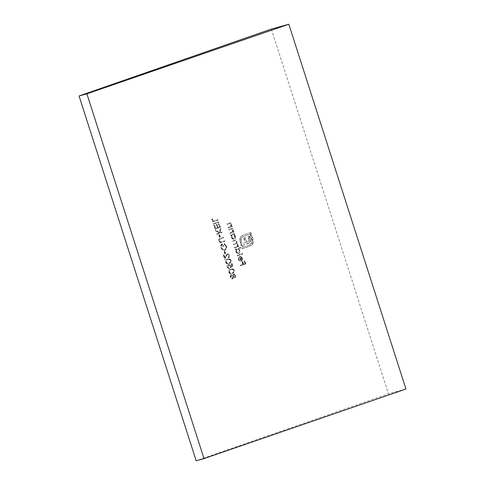 <?xml version="1.0" encoding="UTF-8"?>
<svg xmlns="http://www.w3.org/2000/svg" width="485" height="485" viewBox="0 0 485 485"><rect width="100%" height="100%" fill="white"/><g stroke="black" fill="none" stroke-linecap="round" stroke-linejoin="round"><path stroke-width="0.36" stroke-dasharray="2.42 1.82" d="M224.894 241.348L224.713 240.766L220.978 242.039L219.523 240.875L219.935 239.184L223.755 237.783L223.567 237.207L220.493 238.274C219.22 238.578 218.723 239.493 218.996 241.027L220.717 242.676L224.597 241.427L224.41 240.851L220.675 242.118L219.226 240.96L219.632 239.269L223.452 237.868L223.264 237.286L220.196 238.359C218.923 238.662 218.42 239.578 218.693 241.112L220.414 242.755L224.597 241.427M221.663 241.827L220.784 242.094M224.846 253.958L225.367 253.776L224.573 251.291L224.052 251.472L224.846 253.958L225.367 253.776M225.519 262.373C226.38 263.876 227.501 264.289 228.884 263.597C230.387 263.288 231.048 262.258 230.866 260.512C230.005 258.978 228.871 258.547 227.477 259.208C225.974 259.554 225.319 260.609 225.519 262.373L225.822 262.288C226.683 263.798 227.804 264.204 229.187 263.519L228.477 263.731L229.187 263.519C230.69 263.203 231.351 262.173 231.169 260.427L230.866 260.512M231.169 260.427C230.308 258.893 229.175 258.463 227.774 259.129L228.162 259.008L227.774 259.129C226.277 259.469 225.622 260.524 225.822 262.288M228.708 272.309C229.569 273.819 230.69 274.225 232.072 273.54C233.582 273.225 234.243 272.194 234.055 270.448C233.194 268.914 232.066 268.484 230.666 269.151C229.162 269.49 228.514 270.545 228.708 272.309L229.011 272.224C229.872 273.734 230.993 274.146 232.376 273.455L231.666 273.667L232.376 273.455C233.879 273.146 234.54 272.115 234.358 270.363L234.055 270.448M234.358 270.363C233.497 268.835 232.363 268.399 230.969 269.066L231.351 268.945L230.969 269.066C229.466 269.411 228.811 270.46 229.011 272.224M237.31 255.971L242.53 254.158L242.342 253.576L237.123 255.395L237.31 255.971L242.53 254.158M234.734 247.938L238.45 246.647L238.262 246.065L237.62 246.289L237.808 244.416L236.425 243.227L236.771 241.184C236.219 240.051 235.455 239.723 234.485 240.196L232.473 240.899L232.661 241.481L235.273 240.602L236.347 241.439C236.504 242.7 236.043 243.434 234.958 243.628L233.509 244.131L233.697 244.707L235.886 243.967C236.638 243.531 237.238 243.737 237.686 244.592L237.383 244.676C237.553 245.883 237.129 246.598 236.11 246.816L234.546 247.362L234.734 247.938L238.45 246.647M238.753 246.562L238.565 245.98L237.917 246.21L238.111 244.331L236.728 243.143L237.068 241.1C236.522 239.972 235.758 239.638 234.788 240.117L232.473 240.899M232.776 240.815L232.958 241.397L234.976 240.693L236.347 241.439M236.644 241.36C236.807 242.621 236.34 243.349 235.255 243.543L233.812 244.046L233.994 244.628L235.589 244.052C236.334 243.609 236.935 243.822 237.383 244.676M228.326 227.98L232.042 226.683L231.854 226.107L231.187 226.337L231.345 224.288C230.763 223.045 229.945 222.676 228.896 223.179L226.992 223.84L227.18 224.416L229.799 223.585L230.921 224.549L230.454 226.495L228.138 227.398L228.326 227.98L232.042 226.683M232.345 226.604L232.157 226.022L231.484 226.259L231.648 224.203C231.066 222.961 230.248 222.591 229.193 223.094L226.992 223.84M227.295 223.755L227.483 224.337L230.096 223.5L230.921 224.549M234.407 234.055L234.225 233.479L230.502 234.77L230.69 235.352L231.333 235.128L231.242 237.298C231.836 238.765 232.745 239.36 233.97 239.087C235.092 238.529 235.467 237.48 235.086 235.946L233.721 234.297L234.71 233.976L234.225 233.479M234.522 233.394L230.805 234.685L230.993 235.267L231.636 235.043L231.545 237.22C232.133 238.681 233.042 239.275 234.273 239.008L233.837 239.129L234.273 239.008C235.395 238.444 235.765 237.395 235.389 235.862L235.086 235.946M214.988 229.12L220.075 227.35L218.905 223.706L218.383 223.888L219.365 226.95L217.801 227.495L216.819 224.434L216.298 224.616L217.28 227.677L215.322 228.356L214.34 225.295L213.818 225.476L214.988 229.12L220.075 227.35M212.727 222.081L217.813 220.311L217.632 219.729L213.06 221.318L212.266 218.832L211.745 219.014L212.727 222.081L217.813 220.311M240.475 265.829L245.562 264.058L244.555 260.912L244.034 261.094L244.858 263.658L243.288 264.204L242.464 261.639L241.942 261.821L242.767 264.386L240.287 265.246L240.475 265.829L245.562 264.058M271.351 29.082L388.473 393.856L196.17 460.75M252.982 242.094L252.691 239.323L250.521 232.57L242.518 235.352L240.718 236.735L239.833 239.044L239.796 240.493L240.457 243.13L241.409 242.803L241.051 238.523L242.906 236.565L249.957 234.109L251.739 239.657L251.715 242.815L249.878 244.773L242.827 247.223L242.3 245.574L249.345 242.815L250.157 241.597L250.357 239.972L249.351 236.086L248.114 236.516L249.011 239.76L248.375 241.415L247.562 241.882L246.428 242.276L244.931 237.62L243.719 238.044L245.21 242.7L240.802 244.21L242.264 248.763L251.333 245.374L253.285 242.009L252.988 239.244L252.691 239.323M213.442 224.319L218.535 222.548L218.347 221.966L213.261 223.737L213.442 224.319L218.535 222.548M216.692 234.419L221.778 232.648L221.59 232.072L219.65 232.745L220.723 229.375L220.463 228.55L219.196 232.521L215.291 230.072L215.54 230.842L218.959 232.988L216.504 233.843L216.692 234.419L221.778 232.648M230.078 233.443L233.794 232.151L233.612 231.569L232.939 231.806L233.097 229.751C232.515 228.514 231.703 228.144 230.648 228.641L228.75 229.302L228.938 229.884L231.551 229.047L232.673 230.011L232.206 231.963L229.89 232.867L230.078 233.443L233.794 232.151M234.097 232.066L233.909 231.49L233.243 231.721L233.4 229.672C232.818 228.429 232 228.059 230.951 228.562L228.75 229.302M229.053 229.223L229.235 229.799L231.854 228.968L232.673 230.011M233.721 273.976L232.952 275.268L231.2 274.486L230.302 275.341L230.296 277.25C230.745 278.548 231.503 279.093 232.57 278.893L233.552 277.129L234.934 277.699L235.631 275.353L233.721 273.976M230.605 275.262L230.599 277.171C231.048 278.463 231.806 279.008 232.867 278.808L233.855 277.05L235.237 277.614L235.934 275.268L234.025 273.892L233.255 275.183L231.594 274.377L230.302 275.341M232.479 278.917L232.867 278.808L232.479 278.917M234.873 277.717L235.237 277.614L234.873 277.717M240.56 248.029L240.378 247.447L235.158 249.266L235.346 249.842L235.989 249.617L235.898 251.794C236.486 253.261 237.395 253.855 238.62 253.582C239.748 253.018 240.117 251.97 239.742 250.436L238.341 248.799L240.863 247.944L240.378 247.447M240.675 247.368L235.461 249.181L235.643 249.763L236.286 249.539L236.201 251.709C236.789 253.176 237.698 253.77 238.923 253.497L238.493 253.625L238.923 253.497C240.051 252.94 240.421 251.891 240.045 250.357L239.742 250.436M238.85 259.414L239.075 257.402L238.699 256.965L238.371 259.499C238.941 260.942 239.833 261.512 241.051 261.209L242.118 260.233L242.215 258.147L240.875 256.504L239.42 256.438L240.724 260.675L238.85 259.414L239.075 257.402M239.378 257.323L239.002 256.88L238.675 259.42C239.244 260.857 240.136 261.427 241.348 261.124L242.118 260.233M242.415 260.154L242.518 258.062L241.172 256.419L239.42 256.438L239.717 256.353L241.075 260.578L239.153 259.329M232.576 266.277L231.721 263.628L231.2 263.81L231.903 266.004L230.678 266.817L230.533 266.022C230.029 264.774 229.26 264.289 228.217 264.567C227.138 265.059 226.78 266.016 227.15 267.447L229.217 268.914L227.659 267.229L228.811 265.034L228.423 265.143L230.048 266.307L230.242 267.823L232.873 266.192L232.024 263.543L231.721 263.628M232.024 263.543L231.503 263.725L232.206 265.919L230.981 266.732L230.836 265.938C230.333 264.689 229.563 264.204 228.52 264.483L228.217 264.567L228.52 264.483C227.441 264.974 227.083 265.932 227.447 267.362L227.15 267.447M228.696 255.559L228.186 258.044C229.187 257.577 229.526 256.674 229.211 255.346C228.756 254.176 228.041 253.703 227.071 253.922L224.822 257.947L223.858 254.946L223.336 255.128L224.749 259.517L227.216 254.516L228.999 255.474L228.005 257.462M228.302 257.377L228.49 257.959C229.49 257.493 229.829 256.595 229.508 255.262C229.059 254.091 228.344 253.619 227.368 253.837L224.822 257.947M226.216 246.028L224.288 243.47L224.076 244.094L225.701 246.228C226.149 247.968 225.749 249.175 224.494 249.842L224.797 249.763L224.494 249.842C223.039 250.078 221.984 249.308 221.336 247.538C220.911 246.156 221.16 245.119 222.075 244.422L222.767 246.574L223.288 246.398L222.415 243.664C220.814 244.319 220.287 245.689 220.833 247.768L222.694 250.236L224.658 250.43C226.252 249.654 226.774 248.181 226.216 246.028L224.288 243.47M224.585 243.385L224.373 244.016L226.004 246.144C226.453 247.883 226.046 249.09 224.797 249.763C223.336 249.993 222.288 249.223 221.639 247.453C221.215 246.077 221.463 245.034 222.379 244.343L223.07 246.495L223.591 246.313L222.712 243.579C221.118 244.234 220.59 245.604 221.13 247.689L222.991 250.151L224.961 250.345C226.556 249.569 227.077 248.102 226.519 245.944M219.529 237.389L220.051 237.207L219.25 234.728L218.729 234.91L219.529 237.389L220.051 237.207M405.945 389.025L388.473 393.856M245.865 263.973L244.852 260.827L244.555 260.912M244.852 260.827L244.034 261.094M244.331 261.009L245.155 263.579L244.858 263.658M245.155 263.579L243.288 264.204M243.591 264.119L242.767 261.554L242.464 261.639M242.767 261.554L241.942 261.821M242.245 261.736L243.07 264.301L242.767 264.386M243.07 264.301L240.287 265.246M240.59 265.168L240.778 265.744M252.988 239.244L250.824 232.491L250.521 232.57M250.824 232.491L242.518 235.352M242.821 235.273L240.718 236.735M241.021 236.65L239.833 239.044M240.13 238.959L240.099 242.009M240.396 241.93L240.76 243.046L240.457 243.13M240.76 243.046L241.409 242.803M241.712 242.718L241.051 241.682M241.348 241.597L241.354 238.444L241.051 238.523M241.354 238.444L242.906 236.565M243.209 236.48L249.957 234.109M250.26 234.025L252.042 239.572L251.739 239.657M252.042 239.572L251.715 242.815M252.018 242.73L249.878 244.773M250.181 244.689L242.827 247.223M243.13 247.144L242.3 245.574M242.597 245.489L247.902 243.628M248.199 243.543L249.345 242.815M249.648 242.736L250.157 241.597M250.46 241.512L250.66 239.887L250.357 239.972M250.66 239.887L250.236 237.82L249.939 237.905M250.236 237.82L249.654 236.001L249.351 236.086M249.654 236.001L248.114 236.516M248.417 236.431L249.09 238.529L248.793 238.614M249.09 238.529L249.011 239.76M249.314 239.675L248.86 240.675M249.163 240.596L248.375 241.415M248.678 241.33L247.562 241.882M247.865 241.797L246.428 242.276M246.732 242.191L245.234 237.535L244.931 237.62M245.234 237.535L243.719 238.044M244.016 237.959L245.513 242.615L245.21 242.7M245.513 242.615L241.76 243.9M242.063 243.816L241.754 243.882M242.057 243.797L240.802 244.21M241.106 244.131L242.567 248.678L242.264 248.763M242.567 248.678L250.266 245.98M250.569 245.895L252.164 244.446M252.467 244.361L253.285 242.009M218.117 220.226L217.632 219.729M217.929 219.644L213.06 221.318M213.364 221.233L212.266 218.832M212.563 218.753L211.745 219.014M212.042 218.935L213.03 221.997M218.832 222.463L218.347 221.966M218.65 221.881L213.261 223.737M213.558 223.652L213.746 224.234M220.378 227.265L219.208 223.621L218.905 223.706M219.208 223.621L218.383 223.888M218.686 223.803L219.669 226.871L219.365 226.95M219.669 226.871L217.801 227.495M218.104 227.41L217.116 224.349L216.819 224.434M217.116 224.349L216.298 224.616M216.595 224.531L217.583 227.592L217.28 227.677M217.583 227.592L215.322 228.356M215.625 228.277L214.643 225.21L214.34 225.295M214.643 225.21L213.818 225.476M214.121 225.392L215.291 229.035M222.075 232.57L221.59 232.072M221.894 231.988L219.65 232.745M219.954 232.661L220.723 229.375M221.027 229.296L220.463 228.55M220.76 228.465L219.196 232.521M219.499 232.436L215.291 230.072M215.595 229.987L215.54 230.842M215.843 230.763L218.959 232.988M219.262 232.903L216.504 233.843M216.807 233.758L216.989 234.34M230.805 234.685L230.502 234.77M230.993 235.267L230.69 235.352M231.636 235.043L231.333 235.128M231.545 237.22L231.242 237.298M235.389 235.862L233.721 234.297M234.025 234.213L234.71 233.976M231.994 237.038C231.691 235.849 231.975 235.049 232.842 234.625L232.539 234.704C233.485 234.491 234.182 234.958 234.625 236.098L233.715 238.529L234.079 238.426C233.139 238.614 232.448 238.153 231.994 237.038L231.697 237.123C231.387 235.934 231.672 235.128 232.539 234.704L232.842 234.625C233.788 234.413 234.485 234.873 234.928 236.013L233.776 238.511C232.836 238.699 232.145 238.238 231.697 237.123M234.928 236.013L234.625 236.098M233.243 231.721L232.939 231.806M233.4 229.672L233.097 229.751M230.987 229.193L231.854 228.968L230.987 229.193M232.976 229.932L232.206 231.963M232.509 231.879L229.89 232.867M230.193 232.782L230.381 233.364M232.157 226.022L231.854 226.107M231.648 224.203L231.345 224.288M227.483 224.337L227.18 224.416M229.229 223.724L230.096 223.5L229.229 223.724M231.224 224.464L230.454 226.495M230.751 226.41L228.138 227.398M228.441 227.313L228.623 227.895M233.255 275.183L232.952 275.268M230.599 277.171L230.296 277.25M233.855 277.05L233.552 277.129M235.934 275.268L235.631 275.353M231.115 276.983L231.727 274.971L231.375 275.068L232.958 276.28L232.327 278.329L232.667 278.232L230.818 277.062L231.678 274.989L233.255 276.195L232.667 278.232L230.818 277.062M233.782 276.026L233.964 274.54L235.122 275.565L234.71 277.135L235.043 277.038L233.485 276.111L234.231 274.468L235.425 275.48L235.043 277.038L233.485 276.111M235.425 275.48L235.122 275.565M238.565 245.98L238.262 246.065M238.232 245.374L237.929 245.452M238.111 244.331L237.808 244.416M236.728 243.143L236.425 243.227M233.812 244.046L233.509 244.131M237.686 244.592C237.85 245.798 237.426 246.513 236.413 246.732L234.546 247.362M234.849 247.277L235.031 247.853M235.461 249.181L235.158 249.266M236.201 251.709L235.898 251.794M240.045 250.357L238.341 248.799M238.644 248.72L240.863 247.944M236.65 251.533C236.347 250.345 236.625 249.539 237.498 249.114L237.195 249.199C238.141 248.987 238.838 249.448 239.281 250.587L238.365 253.024L238.735 252.921C237.795 253.109 237.098 252.649 236.65 251.533L236.347 251.618C236.043 250.43 236.322 249.623 237.195 249.199L237.498 249.114C238.444 248.902 239.135 249.369 239.584 250.509L238.432 253.006C237.492 253.194 236.795 252.727 236.347 251.618M239.584 250.509L239.281 250.587M242.833 254.073L242.342 253.576M242.645 253.497L237.123 255.395M237.426 255.31L237.614 255.892M239.002 256.88L238.699 256.965M238.675 259.42L238.371 259.499M242.518 258.062L242.215 258.147M241.512 260.36L240.36 256.777L242.051 258.196L242.094 259.53L241.209 260.439L240.063 256.856L241.748 258.275L241.791 259.614L241.209 260.439M242.094 259.53L241.791 259.614M242.051 258.196L241.748 258.275M231.157 269.642L231.175 269.63C232.23 269.108 233.121 269.399 233.831 270.527C233.922 271.879 233.376 272.661 232.194 272.873L231.891 272.958C230.824 273.528 229.932 273.249 229.223 272.109L229.654 270.418L230.854 269.727C231.927 269.187 232.818 269.484 233.527 270.612C233.624 271.964 233.073 272.746 231.891 272.958L232.194 272.873C231.121 273.449 230.236 273.164 229.526 272.024L229.957 270.333L231.157 269.642M233.831 270.527L233.527 270.612M229.957 270.333L229.654 270.418M229.526 272.024L229.223 272.109M231.503 263.725L231.2 263.81M232.206 265.919L231.903 266.004M230.981 266.732L230.678 266.817M230.836 265.938L230.533 266.022M227.447 267.362L229.217 268.914M229.514 268.835L229.029 268.338M229.332 268.253L227.659 267.229M227.962 267.144L228.726 265.059L230.048 266.307M230.345 266.229L230.242 267.823M230.545 267.738L232.873 266.192M227.962 259.705L227.665 259.79C228.738 259.251 229.629 259.548 230.339 260.669C230.43 262.021 229.884 262.809 228.702 263.022L228.999 262.937C227.932 263.507 227.041 263.222 226.337 262.088L226.762 260.396L227.962 259.705C229.041 259.166 229.932 259.463 230.642 260.59C230.733 261.942 230.187 262.724 228.999 262.937L228.702 263.022C227.629 263.591 226.744 263.306 226.034 262.167L226.465 260.481L227.962 259.705M230.642 260.59L230.339 260.669M226.337 262.088L226.034 262.167M228.49 257.959L228.186 258.044M225.125 257.868L224.161 254.861L223.858 254.946M224.161 254.861L223.336 255.128M223.64 255.043L225.046 259.433L224.749 259.517M225.046 259.433L226.046 256.28M226.349 256.195L227.513 254.431L228.999 255.474M225.67 253.691L224.87 251.206L224.573 251.291M224.87 251.206L224.052 251.472M224.349 251.388L225.149 253.873M226.004 246.144L225.701 246.228M221.639 247.453L221.336 247.538M222.379 244.343L222.075 244.422M223.07 246.495L222.767 246.574M223.591 246.313L223.288 246.398M224.713 240.766L224.41 240.851M219.935 239.184L219.632 239.269M223.755 237.783L223.452 237.868M223.567 237.207L223.264 237.286M218.996 241.027L218.693 241.112M220.354 237.129L219.553 234.643L219.25 234.728M219.553 234.643L218.729 234.91M219.032 234.825L219.832 237.31M240.099 240.408L239.796 240.493M231.539 232.315L231.236 232.4M236.413 246.732L236.11 246.816M225.968 255.777L225.664 255.862M220.705 238.844L220.402 238.929M231.151 229.126L231.454 229.041M229.399 223.658L229.702 223.579M221.008 242.658L221.312 242.573"/><path stroke-width="0.73" d="M79.055 95.975L196.17 460.75L204.003 458.586L405.945 389.025L288.83 24.25L271.351 29.082L79.055 95.975L86.888 93.811L204.003 458.586M86.888 93.811L288.83 24.25"/></g></svg>
